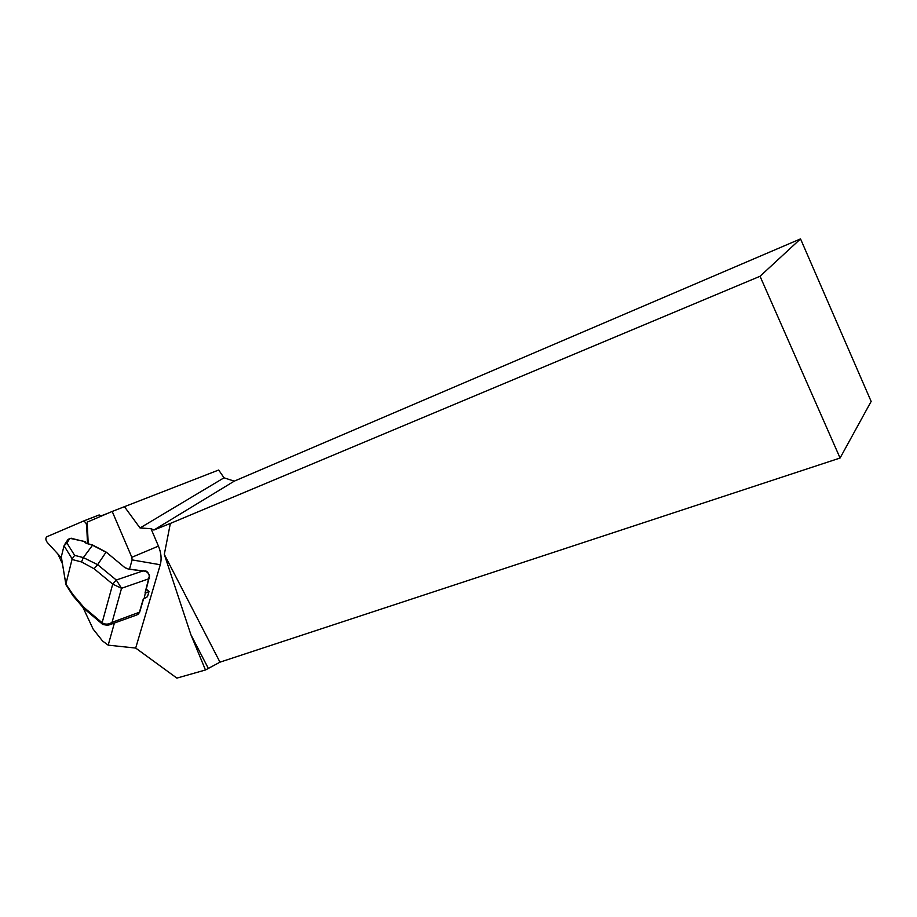 <?xml version="1.0" encoding="UTF-8"?>
<svg xmlns="http://www.w3.org/2000/svg" width="917" height="917" viewBox="0 0 917 917"><rect width="100%" height="100%" fill="white"/><g stroke="black" fill="none" stroke-linecap="round" stroke-linejoin="round"><path stroke-width="1.38" d="M129.515 569.125L132.105 559.897L131.83 557.295L112.195 511.445L87.195 522.128L88.215 543.861M57.851 553.96L62.448 563.76M83.149 607.845L93.121 629.073L102.544 640.994L108.183 645.155L114.396 623.033M108.183 645.155L135.693 648.067L160.269 564.746C161.816 559.072 161.197 552.859 158.446 546.108L150.984 528.662L140.026 527.986L224.023 477.803L218.67 470.02L112.195 511.445M140.026 527.986L124.311 506.516M150.984 528.662L153.896 530.026L170.356 523.435L164.303 554.372L219.977 662.166L205.465 669.983L176.878 678.11L135.693 648.067M224.023 477.803L234.259 481.15L153.896 530.026M234.259 481.15L800.53 238.89L871.15 401.428L840.075 458.03L219.977 662.166M208.17 668.069L190.931 634.793L205.465 669.983M800.53 238.89L760.044 276.269L840.075 458.03M760.044 276.269L170.356 523.435M164.303 554.372L190.931 634.793M146.365 589.207L149.012 591.476L147.488 596.68L143.384 599.088M61.554 558.35L65.852 583.991L73.108 594.778L83.917 607.375L102.119 622.746L112.722 584.14L94.084 568.746L97.638 564.666L116.276 580.002L121.548 588.29L112.722 584.14L116.299 580.025L143.499 570.741M94.084 568.746L81.51 561.938L83.344 557.593L97.638 564.666L105.982 552.229L92.09 545.007L87.012 543.563M83.917 607.375L84.639 609.14M73.108 594.778L72.844 595.603L83.883 608.487M74.644 555.37L72.156 558.866L64.041 545.753L66.941 543.082L74.644 555.37L83.344 557.593L92.732 544.973M65.852 583.991L65.955 584.851M71.709 538.245L69.807 538.474M86.37 543.598L84.57 541.592L71.067 538.279L67.915 539.609L64.878 544.194M66.013 583.544L72.156 558.866M143.511 598.996L147.488 596.68M145.574 591.912L144.221 598.216M61.324 556.791L64.041 545.753M145.092 592.749L149.288 576.174C148.932 573.595 147.465 571.921 144.897 571.176L128.667 569.205L125.01 567.738L106.475 552.343M136.839 614.94L139.327 612.545L143.27 599.019M102.349 624.305L102.131 622.746C105.249 624.706 108.55 624.58 112.046 622.356L107.954 625.348L102.853 624.511M102.131 622.746L102.83 624.511M112.722 584.14L116.276 580.002M85.006 542.692L85.785 542.761L84.857 541.477L85.717 542.44M125.01 567.738L106.269 552.172L92.376 544.893L86.164 543.3M108.814 512.89L101.271 515.812M87.516 543.689L86.668 525.647C86.221 522.908 85.017 521.441 83.057 521.246L46.905 536.72C45.414 538.027 45.529 539.918 47.237 542.394L61.519 557.972M82.759 521.314L98.841 515.067L101.478 516.019M132.105 559.897L160.269 564.746M131.83 557.295L158.446 546.108M69.199 539.402L66.941 543.082M81.51 561.938L72.053 559.496M149.471 578.558L121.548 588.29L112.046 622.356L139.671 612.132M70.036 538.348L85.292 541.638M128.667 569.205L125.503 567.841M144.897 571.176L128.552 569.01M145.482 592.233L149.597 575.956C148.233 572.391 146.64 570.706 144.84 570.924L144.737 570.913M145.746 593.001L149.012 591.476M86.668 525.647L87.344 525.372M65.818 584.037L61.565 558.419M67.984 539.574L69.99 538.359M143.476 599.11L139.613 612.327L137.745 614.642M109.432 624.821L136.793 614.952M84.673 609.152L102.062 623.847M66.173 585.012L72.672 595.305M107.644 513.382L101.317 515.858M99.231 514.964L83.057 521.246"/></g></svg>
